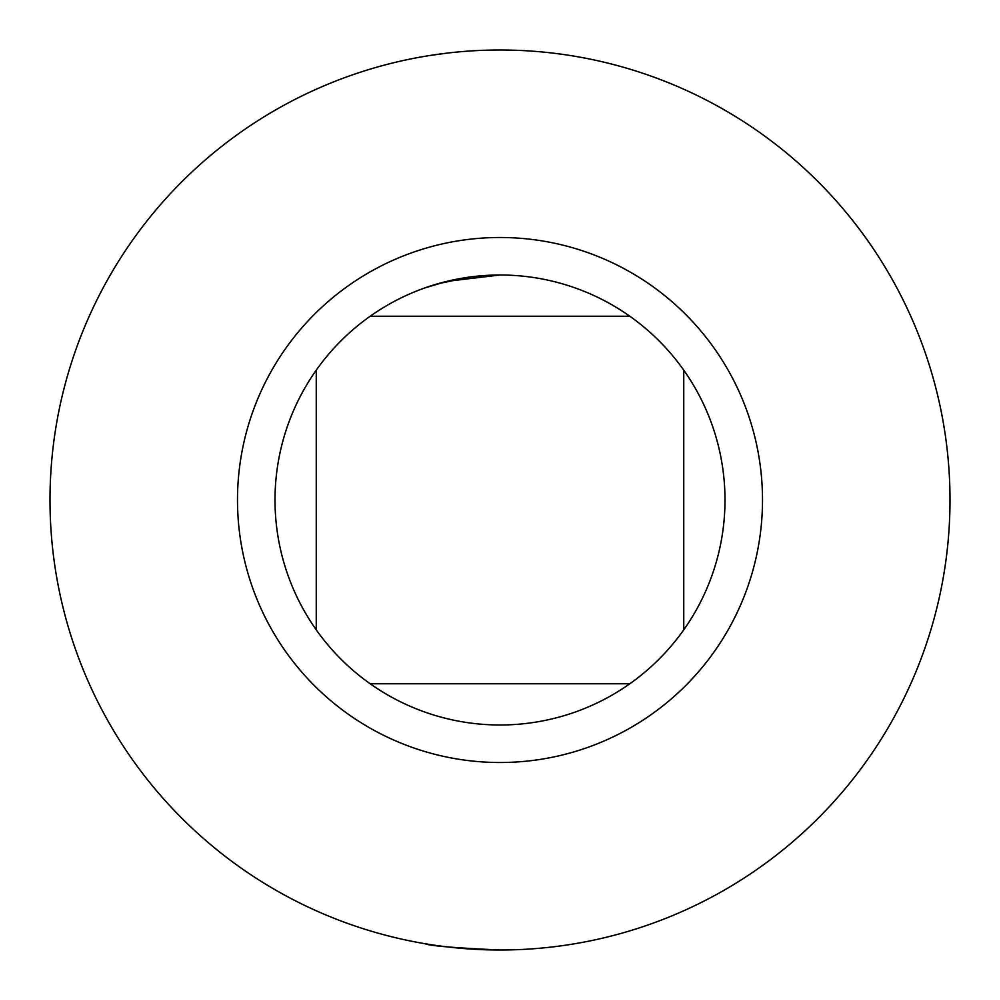 <?xml version="1.0" encoding="UTF-8"?>
<svg xmlns="http://www.w3.org/2000/svg" width="1000" height="1000" viewBox="0 0 1000 1000"><rect width="100%" height="100%" fill="white"/><g stroke="black" fill="none" stroke-linecap="round" stroke-linejoin="round"><path stroke-width="1.5" d="M500 950C454.4 947.913 429.4 945.812 425 943.7M500 275A225 225 0 0 1 694.85 612.5A225 225 0 0 1 305.15 612.5A225 225 0 0 1 500 275L446.925 281.35L425 287.863L446.962 281.337L500 275L471.812 276.775M425 287.863L437.6 283.825L470.8 276.9M430.125 55.462L446.938 53.137M425.012 56.288L429.487 55.562M629.85 683.75L370.15 683.75M683.75 370.15L683.75 629.85M370.15 316.25L629.85 316.25M316.25 629.85L316.25 370.15M500 50A450 450 0 0 1 889.712 725A450 450 0 0 1 110.288 725A450 450 0 0 1 500 50M500 237.5A262.5 262.5 0 0 1 727.337 631.25A262.5 262.5 0 0 1 272.663 631.25A262.5 262.5 0 0 1 500 237.5"/></g></svg>
